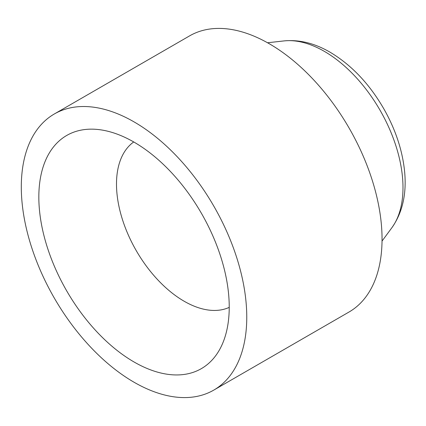 <?xml version="1.0" encoding="UTF-8"?>
<svg xmlns="http://www.w3.org/2000/svg" width="426" height="426" viewBox="0 0 426 426"><rect width="100%" height="100%" fill="white"/><g stroke="black" fill="none" stroke-linecap="round" stroke-linejoin="round"><path stroke-width="0.64" d="M213.745 390.12L349.027 312.018A159.43 92.048 -120 0 0 382.047 239.034A159.43 92.048 -120 0 0 312.455 78.592A159.43 92.048 -120 0 0 189.597 35.88L54.32 113.982A159.43 92.048 -120 0 0 21.3 186.966A159.43 92.048 -120 0 0 90.892 347.408A159.43 92.048 -120 0 0 213.745 390.12A159.43 92.048 -120 0 0 246.766 317.136A159.43 92.048 -120 0 0 177.173 156.693A159.43 92.048 -120 0 0 54.32 113.982M229.231 307.013A134.627 77.729 -120 0 0 134.036 142.13A134.627 77.729 -120 0 0 79.763 130.404A134.627 77.729 -120 0 0 66.717 290.915A134.627 77.729 -120 0 0 212.244 359.874A134.627 77.729 -120 0 0 229.231 307.013M133.721 141.949A95.658 55.226 -120 0 0 116.495 184.075A95.658 55.226 -120 0 0 156.523 278.482A95.658 55.226 -120 0 0 229.231 307.375M267.533 42.765L284.02 40.917A111.239 64.225 60 0 1 324.335 51.36A111.239 64.225 60 0 1 402.991 187.594A111.239 64.225 60 0 1 391.872 227.729L382.031 241.084M391.872 227.729C402.352 212.835 406.622 194.426 404.7 172.498C402.724 151.427 395.956 130.526 384.385 109.812C369.869 84.359 351.754 65.151 330.043 52.19C314.58 43.212 299.238 39.453 284.02 40.917"/></g></svg>
